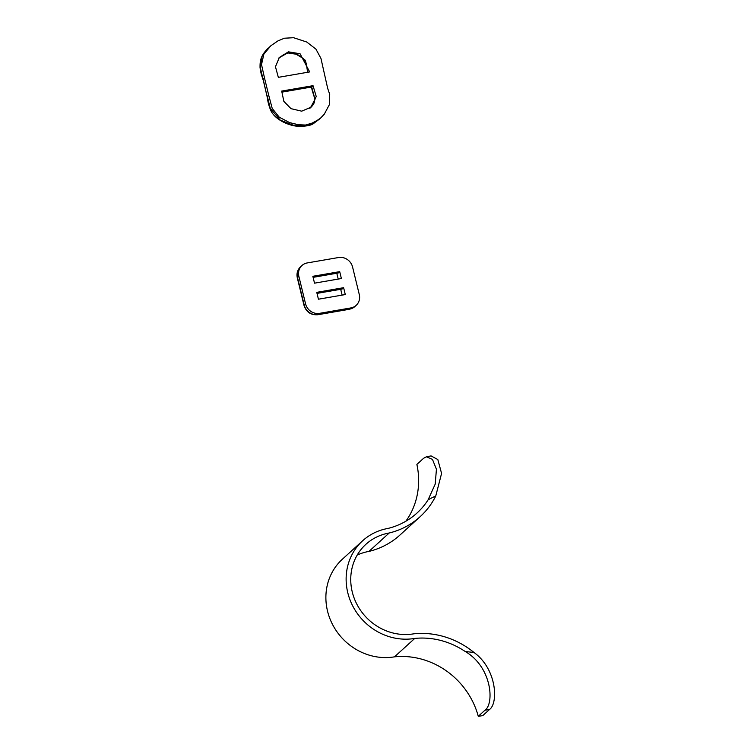 <?xml version="1.0" encoding="UTF-8"?>
<svg xmlns="http://www.w3.org/2000/svg" width="754" height="754" viewBox="0 0 754 754"><rect width="100%" height="100%" fill="white"/><g stroke="black" fill="none" stroke-linecap="round" stroke-linejoin="round"><path stroke-width="1.13" d="M309.809 108.34C318.461 100.678 313.287 97.323 311.477 87.021L281.949 92.035M313.023 85.673L281.694 91.083L283.862 101.385L290.978 108.651L301.704 111.177L311.11 107.153L316.237 96.521L313.023 85.673L311.675 86.898L315.002 99.368L310.488 107.699M307.934 72.224L305.408 60.339L297.444 54.411L287.67 52.903L278.678 58.096M309.677 71.922L300.054 53.751L288.443 51.837L279.338 57.464L275.455 66.729L278.339 77.342L309.677 71.922M267.161 96.823L260.224 67.21A4.807 1.188 176 0 0 260.036 67.568A4.807 1.188 176 0 0 260.045 67.634M267.18 96.851L263.127 79.085L264.475 77.86L268.707 95.202L267.35 96.437L270.252 108.312A4.807 0.641 156.8 0 0 270.045 108.651A4.807 0.641 156.8 0 0 270.055 108.661M268.707 95.202L272.213 108.425L279.272 117.219L289.649 122.629L298.367 124.712L305.502 125.041L314.192 122.478L320.723 117.944L324.305 114.146L329.441 104.533L329.705 94.335L327.67 88.341L320.95 58.426L315.945 49.142L306.718 42.007L293.532 37.7L284.343 38.228L277.934 40.904L270.893 45.711L263.891 54.118L261.515 64.542L264.475 77.86M339.705 271.647L312.844 276.294L314.522 283.165L341.383 278.528L339.705 271.647L338.358 272.882A4.807 1.574 80.2 0 1 338.056 273.033L313.108 277.349M343.617 287.689L316.755 292.335L318.433 299.206L345.294 294.569L343.617 287.689L342.269 288.914A4.807 1.574 80.2 0 1 341.967 289.074L317.01 293.381M319.545 313.344A12.017 11.122 -132.3 0 1 305.558 303.824L304.211 305.05A4.807 0.924 166.3 0 0 304.022 305.408C306.303 312.137 310.931 315.247 317.896 314.72A4.807 1.574 80.2 0 0 318.197 314.569A12.017 11.122 -132.3 0 1 304.211 305.05L297.51 277.547A4.807 0.924 166.3 0 0 297.321 277.915C296.388 273.532 297.481 269.8 300.62 266.728A12.017 11.122 -132.3 0 0 297.51 277.547L298.857 276.322A12.017 11.122 -132.3 0 1 301.968 265.502A12.017 11.122 -132.3 0 1 307.255 262.929L338.593 257.519A12.017 11.122 -132.3 0 1 352.58 267.039L359.281 294.531A12.017 11.122 -132.3 0 1 356.171 305.361A12.017 11.122 -132.3 0 1 350.883 307.924L349.536 309.149A4.807 1.574 80.2 0 1 349.234 309.31L354.823 306.586A12.017 11.122 -132.3 0 1 349.536 309.149L318.197 314.569L319.545 313.344L350.883 307.924M342.127 295.116L340.704 289.291M336.802 273.25L338.216 279.074M298.857 276.322L305.558 303.824M428.074 499.883A84.118 77.832 -132.3 0 1 435.746 496.028L441.58 473.418L437.82 459.544L431.062 455.906L426.387 456.783L432.447 459.356L436.434 469.242L435.209 484.115L428.074 499.883A76.465 70.744 -132.3 0 1 416.943 513.088A76.465 70.744 -132.3 0 1 387.933 528.45A57.681 53.364 -132.3 0 0 362.674 540.741L342.439 559.157A57.681 53.364 -132.3 0 0 332.91 625.179A57.681 53.364 -132.3 0 0 394.502 656.838A76.465 70.744 47.7 0 1 478.272 716.3L485.02 710.164A132.186 122.299 47.7 0 0 489.525 709.476C498.347 703.388 497.122 669.109 473.861 652.37A84.118 77.832 -132.3 0 1 465.001 651.362C491.938 666.866 494.511 703.595 485.02 710.164M405.85 521.221A76.465 70.744 47.7 0 0 416.877 464.417L423.616 458.281L426.387 456.783M435.746 496.028A81.272 75.193 -132.3 0 1 420.176 516.641A81.272 75.193 -132.3 0 1 389.196 533.003L368.96 551.41A52.874 48.925 47.7 0 0 357.207 555.067M420.176 516.641L399.94 535.057A81.272 75.193 -132.3 0 1 368.96 551.41M489.525 709.476L482.777 715.612A132.186 122.299 -132.3 0 1 478.272 716.3M465.001 651.362A76.465 70.744 -132.3 0 0 414.747 638.431L394.502 656.838M389.196 533.003A52.874 48.925 -132.3 0 0 365.907 544.303A52.874 48.925 -132.3 0 0 357.217 604.887A52.874 48.925 -132.3 0 0 413.776 633.822A81.272 75.193 -132.3 0 1 473.861 652.37M414.747 638.431A57.681 53.364 -132.3 0 1 353.155 606.763A57.681 53.364 -132.3 0 1 362.674 540.741M270.045 108.651C273.9 120.216 290.394 125.871 297.123 126.172C305.945 126.549 311.685 125.456 314.343 122.893L319.366 119.179L307.349 125.739L293.315 125.239L280.186 120.084L270.252 108.312M260.224 67.21L261.996 56.484L269.508 46.908M338.358 272.882L313.08 277.246M342.269 288.914L316.991 293.287M311.496 87.03L281.977 92.129M307.632 72.271L306.181 63.1L303.598 58.652L295.907 54.109L288.782 52.846L283.919 54.505L278.669 58.105M262.948 79.462C262.562 77.398 261.167 75.89 260.045 67.568C259.998 61.027 260.309 56.05 268.17 48.124M267.161 96.776C267.84 99.236 267.312 101.111 270.055 108.642M319.376 119.17L320.723 117.944M349.234 309.31L317.896 314.72M304.022 305.408L297.321 277.915M356.171 305.361L354.823 306.586M301.968 265.502L300.62 266.728"/></g></svg>

